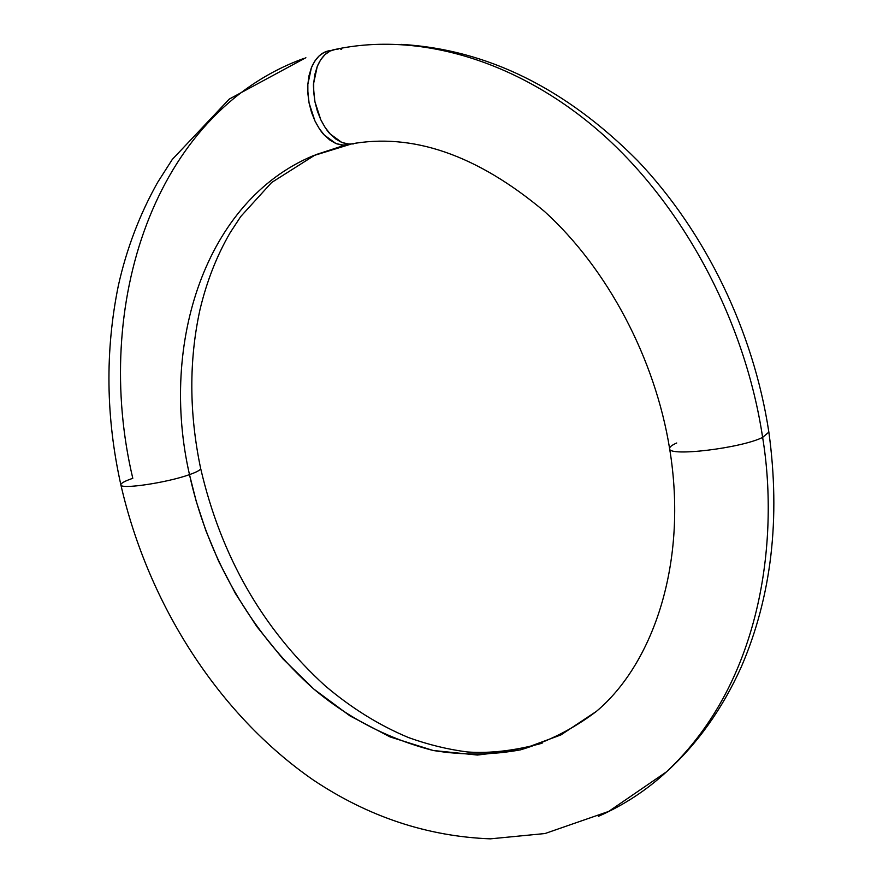<?xml version="1.0" encoding="UTF-8"?>
<svg xmlns="http://www.w3.org/2000/svg" width="883" height="883" viewBox="0 0 883 883"><rect width="100%" height="100%" fill="white"/><g stroke="black" fill="none" stroke-linecap="round" stroke-linejoin="round"><path stroke-width="1.32" d="M338.134 49.128L335.706 49.316C418.343 31.81 517.493 59.757 600.749 132.649C683.729 205.805 745.097 321.136 762.625 437.405L768.861 432.107L762.625 437.405C778.398 532.526 765.318 679.391 666.488 771.83C646.312 790.417 623.608 805.252 598.354 816.345C623.608 805.252 646.312 790.417 666.488 771.83C765.318 679.391 778.398 532.526 762.625 437.405C740.98 448.288 668.122 456.952 669.623 448.674C668.122 456.952 740.98 448.288 762.625 437.405C745.097 321.136 683.729 205.805 600.749 132.649C517.493 59.757 418.343 31.81 335.706 49.316C327.913 50.408 321.765 56.104 317.262 66.413L313.708 83.035C313.101 83.598 313.509 89.867 314.955 101.832L320.805 119.779C324.69 127.13 327.847 131.898 330.275 134.05L341.853 142.483L349.646 144.227L356.787 143.002M120.861 484.8C119.735 489.745 166.931 482.791 189.492 474.624L196.302 501.599L205.86 530.617L218.73 561.456L235.496 593.641L256.71 626.433L282.792 658.751L313.918 689.148L349.922 715.859L390.076 736.93L433.156 750.484L477.372 755.042L520.661 749.81L560.926 734.921L596.389 711.389C573.652 728.696 548.409 741.499 520.661 749.81C491.974 755.12 462.813 755.351 433.156 750.484C388.608 738.972 348.862 718.53 313.918 689.148C235.297 619.016 202.461 533.74 189.492 474.624C166.931 482.791 119.735 489.745 120.861 484.8C120.872 483.211 124.845 481.036 132.792 478.31C92.108 306.82 153.112 113.344 303.752 58.466M349.646 144.227C412.052 132.362 477.019 154.79 544.546 211.501C607.592 268.741 655.153 358.763 669.623 448.652C669.424 447.074 671.786 445.175 676.72 442.99M329.867 50.629L324.227 52.373L319.149 55.894L314.812 61.082L311.39 67.737L309.039 75.574L307.847 84.338L307.869 93.587L309.094 103.057L311.489 112.284L314.944 120.938L319.315 128.675L324.403 135.154L330.065 140.209L336.037 143.598L342.03 145.187L350.628 144.227L312.924 155.838C205.419 200.96 159.536 343.675 189.492 474.624C159.536 343.675 205.419 200.96 312.924 155.838L347.891 144.978L344.403 145.331L336.037 143.598L324.403 135.154C321.986 133.013 318.829 128.267 314.944 120.938L309.094 103.057C307.648 91.092 307.229 84.856 307.847 84.338L311.39 67.737C315.893 57.428 322.052 51.733 329.867 50.629L331.379 50.474M189.492 474.624C196.997 471.975 200.706 469.899 200.64 468.398C200.706 469.899 196.997 471.975 189.492 474.624M335.706 49.316L330.099 51.048L325.021 54.58L320.672 59.779L317.262 66.413L314.9 74.304L313.708 83.035L313.73 92.362L314.955 101.832L317.35 111.081L320.805 119.779L325.154 127.494L330.275 134.05L335.926 139.117L341.853 142.483L347.869 144.095L353.719 143.885M341.655 49.415L340.838 49.293M305.871 57.704L229.293 99.062L172.295 159.426L157.638 182.395C139.68 214.37 126.589 248.763 118.366 285.54C105.011 350.948 105.85 417.383 120.872 484.855C148.377 604.734 218.841 714.49 312.924 779.755C368.034 816.687 427.151 836.389 490.297 838.85L544.977 833.541L608.696 811.422L666.488 771.83C697.438 743.861 722.371 708.883 741.29 666.919C771.488 596.82 780.682 518.553 768.861 432.14C753.596 331.39 705.55 231.986 637.471 160.496C565.473 88.134 486.809 49.437 401.467 44.393M669.623 448.652C688.365 562.195 653.288 663.608 596.389 711.389M344.403 145.331L315.341 154.834L271.633 182.505L240.75 216.512L230.066 232.847C216.721 255.86 206.688 281.489 199.966 309.734C188.885 360.363 189.105 413.233 200.629 468.354C221.026 556.224 262.483 628.663 324.988 685.661C351.379 708.078 379.271 725.396 408.674 737.625C428.266 744.678 447.858 749.446 467.427 751.963C490.087 753.585 514.988 750.671 542.118 743.221"/></g></svg>
